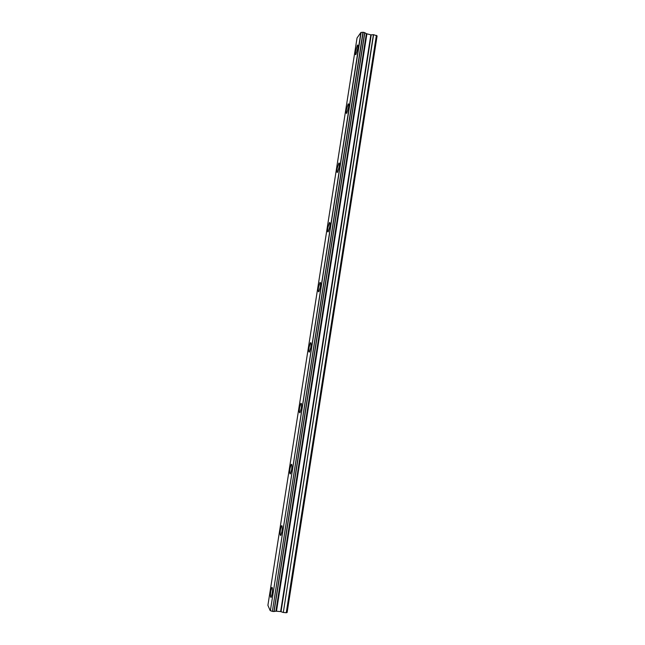<?xml version="1.0" encoding="UTF-8"?>
<svg xmlns="http://www.w3.org/2000/svg" width="645" height="645" viewBox="0 0 645 645"><rect width="100%" height="100%" fill="white"/><g stroke="black" fill="none" stroke-linecap="round" stroke-linejoin="round"><path stroke-width="0.97" d="M357.781 48.335C358.152 45.706 358.039 44.642 357.451 45.15L355.556 51.366C355.193 53.995 355.306 55.051 355.895 54.551L357.781 48.335M272.142 593.86C272.69 589.361 272.569 587.224 271.787 587.458L270.795 590.973C270.247 595.456 270.368 597.593 271.15 597.375L272.142 593.86M281.905 531.665C282.429 527.392 282.3 525.417 281.518 525.74L280.454 529.472C279.93 533.721 280.059 535.697 280.841 535.398L281.905 531.665M291.605 469.866C292.104 465.827 291.975 464.005 291.201 464.384L290.057 468.359C289.549 472.382 289.686 474.212 290.46 473.841L291.605 469.866M301.247 408.478C301.723 404.665 301.586 402.972 300.828 403.407L299.594 407.64C299.111 411.445 299.248 413.131 300.006 412.711L301.247 408.478M310.817 347.486C311.285 343.882 311.14 342.326 310.406 342.801L309.068 347.308C308.608 350.896 308.745 352.46 309.487 351.993L310.817 347.486M320.331 286.88C320.775 283.494 320.638 282.05 319.92 282.558L318.485 287.364C318.041 290.75 318.178 292.193 318.896 291.693L320.331 286.88M329.788 226.669C330.208 223.484 330.079 222.146 329.385 222.67L327.845 227.806C327.418 230.983 327.555 232.321 328.24 231.805L329.788 226.669M339.181 166.845C339.584 163.854 339.455 162.621 338.794 163.145L337.142 168.619C336.738 171.602 336.859 172.836 337.52 172.32L339.181 166.845M348.51 107.401C348.897 104.595 348.776 103.45 348.147 103.966L346.381 109.803C345.994 112.609 346.115 113.754 346.736 113.238L348.51 107.401M366.368 33.661L275.875 611.21L366.489 33.717L364.82 32.742M376.398 35.338L286.259 612.75L287.122 612.516L377.099 35.894L373.592 34.685L370.851 34.838L366.489 33.717M363.191 32.266L364.675 32.613L273.923 611.541L272.359 611.379L363.191 32.266L360.91 32.468L357.048 37.966M273.923 611.541L364.675 32.613M286.259 612.75L283.316 612.46L373.592 34.685M373.407 34.669L283.316 612.46M283.123 612.419L280.648 611.573L276.028 611.202M275.875 611.21L274.109 611.476M274.101 611.5L364.828 32.71M362.958 32.274L272.359 611.379M272.134 611.307L270.376 610.67L361.127 32.435M360.91 32.468L270.376 610.67M270.174 610.589L267.901 605.324L357.048 37.934L267.901 605.324M329.401 222.67L329.918 222.767M276.487 611.162L366.892 33.919M370.851 34.838L280.648 611.573M281.035 611.654L371.23 34.87M276.149 611.17L366.586 33.79M357.927 45.255L357.451 45.15M272.238 587.506L271.787 587.458M282.002 525.796L281.518 525.74M291.709 464.456L291.201 464.384M301.352 403.488L300.828 403.407M310.938 342.89L310.406 342.801M320.46 282.647L319.92 282.558M339.318 163.249L338.794 163.145M348.655 104.079L348.147 103.966"/></g></svg>
